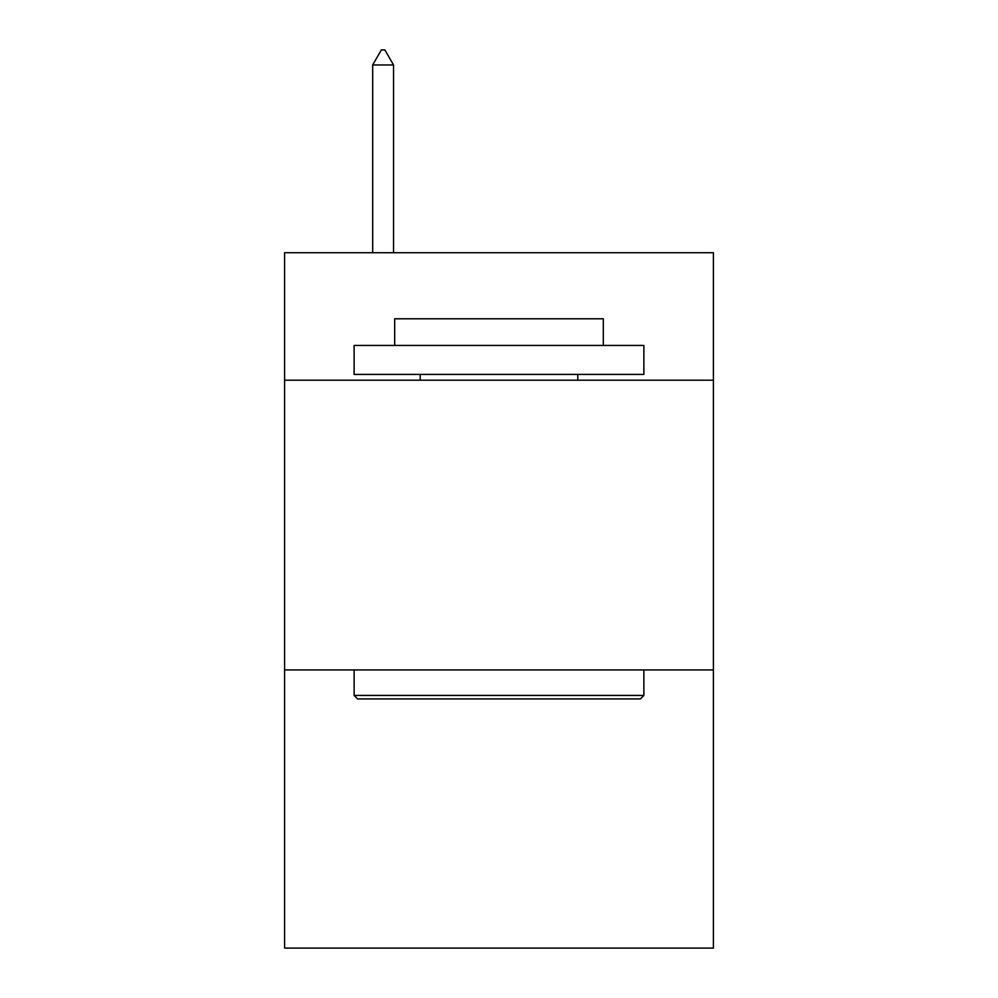 <?xml version="1.0" encoding="UTF-8"?>
<svg xmlns="http://www.w3.org/2000/svg" width="998" height="998" viewBox="0 0 998 998"><rect width="100%" height="100%" fill="white"/><g stroke="black" fill="none" stroke-linecap="round" stroke-linejoin="round"><path stroke-width="1.5" d="M713.408 380.201L713.408 252.719L284.592 252.719L284.592 380.201L713.408 380.201L713.408 948.1L284.592 948.1L284.592 380.201M713.408 669.945L284.592 669.945M357.608 698.924L354.128 695.444L643.872 695.444L640.392 698.924L357.608 698.924M643.872 345.433L643.872 374.412L354.128 374.412L354.128 345.433L643.872 345.433M394.697 345.433L394.697 318.786L603.303 318.786L603.303 345.433M643.872 669.945L643.872 695.444M354.128 669.945L354.128 695.444M577.805 374.412L577.805 380.201M420.195 374.412L420.195 380.201M393.536 64.97L384.841 49.9L381.361 49.9L372.678 64.97L393.536 64.97L393.536 252.719M372.678 64.97L372.678 252.719"/></g></svg>

